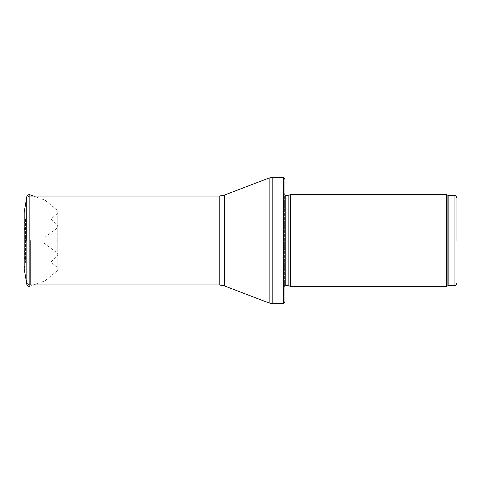 <?xml version="1.0" encoding="UTF-8"?>
<svg xmlns="http://www.w3.org/2000/svg" width="481" height="481" viewBox="0 0 481 481"><rect width="100%" height="100%" fill="white"/><g stroke="black" fill="none" stroke-linecap="round" stroke-linejoin="round"><path stroke-width="0.36" stroke-dasharray="2.4 1.8" d="M446.38 286.369L446.38 194.631M290.668 286.369L290.668 194.631M284.938 240.5L284.938 289.237L284.938 240.5M284.938 301.563L284.938 179.437M283.754 303.571L283.754 177.429M26.341 240.5L26.341 200.078L26.341 240.5M44.132 240.5L44.132 237.812L44.132 240.5M50.962 240.5L50.962 218.993L50.962 240.5M24.194 256.944L25.421 262.175L24.194 268.789L24.194 212.211L25.421 218.825L25.421 262.175L25.421 218.825L24.194 224.056M44.889 240.837L44.889 200.078L44.889 240.837M25.926 240.789L24.05 256.337L24.05 224.663L25.926 240.211M454.082 285.654L454.082 195.346M448.857 285.654L448.857 195.346M447.877 285.828L447.877 195.172M288.143 285.69L288.143 195.31M287.842 285.654L287.842 195.346M285.75 285.654L285.75 195.346M284.938 191.763L284.608 194.198L284.608 286.802L284.938 289.237M272.192 303.571L272.192 177.429M269.12 303.006L269.12 177.994M224.338 285.882L224.338 195.118M219.216 284.938L219.216 196.062M30.357 240.5L30.357 284.938L30.357 240.5M57.221 240.5L57.221 213.69L57.221 240.5M26.834 284.457L26.834 196.543M33.538 196.062L44.889 200.078L57.191 210.197L58.021 211.959L58.021 269.041L57.191 270.803L57.191 210.197L57.191 270.803L44.889 280.922L29.864 286.237L29.864 194.763M57.107 240.422L57.107 256.223L57.107 240.422M56.908 240.374L56.908 252.717L56.908 240.374M284.938 285.997L284.608 286.802L284.608 194.198L284.938 195.003M33.538 284.938L28.589 284.53C28 284.806 27.255 283.604 26.341 280.922M30.357 196.062L28.589 196.47C28 196.194 27.255 197.396 26.341 200.078M44.132 243.188L56.908 252.717L57.828 254.551L57.107 256.223L50.962 262.007L57.221 267.31L58.021 269.041L58.021 211.959L57.221 213.69L50.962 218.993L57.107 224.777L57.828 226.449L56.908 228.283L44.132 237.812M57.828 240.398L57.828 254.551L57.828 240.398"/><path stroke-width="0.72" d="M456.95 240.5L456.95 198.214L456.95 240.5M446.38 240.5L446.38 286.369L290.668 286.369L290.668 194.631L446.38 194.631L446.38 240.5M283.754 177.429L284.938 179.437L284.938 301.563L283.754 303.571L272.192 303.571L272.192 177.429L283.754 177.429L283.754 303.571M24.194 212.211L24.194 268.789L26.834 284.457L26.834 196.543L24.194 212.211M24.194 224.056L24.194 256.944M456.95 198.214C455.483 194.168 454.96 195.959 454.082 195.346L454.082 285.654C454.96 285.041 455.483 286.832 456.95 282.786M454.082 195.346L448.857 195.346L448.857 285.654L454.082 285.654M448.857 195.346L447.877 195.172L447.877 285.828L448.857 285.654M288.143 285.69L288.143 195.31L288.143 285.69L290.668 286.369M287.842 195.346L285.75 195.346L285.75 285.654L284.938 285.997M224.338 195.118L224.338 285.882L219.216 284.938L219.216 196.062L224.338 195.118L269.12 177.994L269.12 303.006L272.192 303.571M26.834 196.543C27.297 195.015 28.307 194.426 29.864 194.763L29.864 286.237C28.307 286.574 27.297 285.985 26.834 284.457M447.877 195.172L446.38 194.631M447.877 285.828L446.38 286.369M288.143 195.31L290.668 194.631M287.842 285.654L285.75 285.654M285.75 195.346L284.938 195.003M269.12 177.994L272.192 177.429M224.338 285.882L269.12 303.006M219.216 196.062L30.357 196.062M219.216 284.938L33.538 284.938M29.864 194.763L33.538 196.062"/></g></svg>
